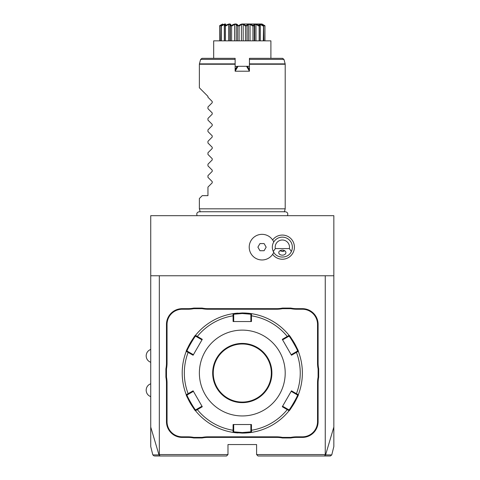 <?xml version="1.0" encoding="UTF-8"?>
<svg xmlns="http://www.w3.org/2000/svg" width="480" height="480" viewBox="0 0 480 480"><rect width="100%" height="100%" fill="white"/><g stroke="black" fill="none" stroke-linecap="round" stroke-linejoin="round"><path stroke-width="0.72" d="M154.212 456L152.82 454.914L150.738 446.562L150.738 215.682L333.84 215.682L333.84 427.056L325.584 454.908L324.36 456L258.024 456L256.596 454.572L256.596 444.558L227.982 444.558L227.982 454.572L159.324 454.572L159.324 275.76L333.84 275.76M330.366 456L331.758 454.914L333.84 446.562L333.84 427.056M325.254 275.76L325.254 454.572L325.584 454.908L331.218 454.914M325.254 454.572L256.596 454.572M317.532 421.668L318.102 421.668L318.102 383.016A29.466 29.466 0 0 1 318.678 377.238L318.678 368.826L318.102 368.886A30.042 30.042 0 0 1 317.532 363.048L317.532 324.396A15.162 15.162 0 0 0 302.37 309.234L296.616 309.234A30.042 30.042 0 0 1 290.784 308.664L282.486 308.664A30.042 30.042 0 0 1 276.648 309.234L207.93 309.234A30.042 30.042 0 0 1 202.092 308.664L193.794 308.664A30.042 30.042 0 0 1 187.962 309.234L182.208 309.234A15.162 15.162 0 0 0 167.046 324.396L167.046 363.048A30.042 30.042 0 0 1 166.476 368.886L166.476 377.184A30.042 30.042 0 0 1 167.046 383.016L167.046 421.668A15.162 15.162 0 0 0 182.208 436.83L187.962 436.83A30.042 30.042 0 0 1 193.794 437.406L202.092 437.406A30.042 30.042 0 0 1 207.93 436.83L276.648 436.83A30.042 30.042 0 0 1 282.486 437.406L290.784 437.406A30.042 30.042 0 0 1 296.616 436.83L302.37 436.83A15.162 15.162 0 0 0 317.532 421.668L317.532 383.016A30.042 30.042 0 0 1 318.102 377.184L318.102 368.886M318.102 421.668A15.738 15.738 0 0 1 302.37 437.406L296.616 437.406A29.466 29.466 0 0 0 290.838 437.976L290.784 437.406M207.93 436.83L207.93 437.406L276.648 437.406A29.466 29.466 0 0 1 282.426 437.976L290.838 437.976M207.93 437.406A29.466 29.466 0 0 0 202.152 437.976L202.092 437.406M182.208 436.83L182.208 437.406L187.962 437.406A29.466 29.466 0 0 1 193.74 437.976L202.152 437.976M182.208 437.406A15.738 15.738 0 0 1 166.476 421.668L166.476 383.016A29.466 29.466 0 0 0 165.9 377.238L166.476 377.184M167.046 324.396L166.476 324.396L166.476 363.048A29.466 29.466 0 0 1 165.9 368.826L165.9 377.238M166.476 324.396A15.738 15.738 0 0 1 182.208 308.664L187.962 308.664A29.466 29.466 0 0 0 193.74 308.088L193.794 308.664M276.648 309.234L276.648 308.664L207.93 308.664A29.466 29.466 0 0 1 202.152 308.088L193.74 308.088M276.648 308.664A29.466 29.466 0 0 0 282.426 308.088L282.486 308.664M302.37 309.234L302.37 308.664L296.616 308.664A29.466 29.466 0 0 1 290.838 308.088L282.426 308.088M302.37 308.664A15.738 15.738 0 0 1 318.102 324.396L318.102 363.048A29.466 29.466 0 0 0 318.678 368.826M150.738 427.056L158.994 454.908L159.324 454.572M150.738 275.76L159.324 275.76M272.64 254.346A12.078 12.078 0 0 0 294.42 247.152A12.078 12.078 0 0 0 272.64 239.958M153.36 454.914L158.994 454.914L160.218 456L226.554 456L227.982 454.572M160.218 456L154.872 456M157.722 456L169.686 456M314.892 456L326.85 456M329.7 456L330.018 456M329.832 456L324.36 456M273.762 241.992A12.816 12.816 0 0 0 254.154 237.042A12.816 12.816 0 0 0 254.154 257.262A12.816 12.816 0 0 0 273.762 252.312M257.898 247.152L259.962 250.728L264.096 250.728L266.16 247.152L264.096 243.576L259.962 243.576L257.898 247.152M273.294 251.442C276.45 258.918 288.234 258.918 291.39 251.442A10.014 10.014 0 0 0 282.342 237.138A10.014 10.014 0 0 0 273.294 251.442L275.334 248.58L289.35 248.58L291.39 251.442M282.342 255.156A3.576 2.526 180 0 0 285.918 252.63A3.576 2.526 180 0 0 282.342 250.098A3.576 2.526 180 0 0 278.766 252.63A3.576 2.526 180 0 0 282.342 255.156M289.35 248.58A7.152 7.152 0 0 0 282.342 240A7.152 7.152 0 0 0 275.334 248.58M280.272 250.908A4.29 4.29 0 0 1 279.978 250.734L282.342 251.442L284.706 250.734A4.29 4.29 0 0 1 282.066 251.436M318.678 377.238L318.102 377.184M282.426 437.976L282.486 437.406M193.74 437.976L193.794 437.406M165.9 368.826L166.476 368.886M202.152 308.088L202.092 308.664M290.838 308.088L290.784 308.664M289.086 335.358A60.078 60.078 0 0 0 289.08 335.346C289.416 334.386 299.316 351.528 298.32 351.354A60.078 60.078 0 0 1 298.482 394.296A60.078 60.078 0 0 1 298.32 394.71C299.328 394.512 289.434 411.666 289.08 410.718A60.078 60.078 0 0 1 251.97 432.33A60.078 60.078 0 0 1 251.532 432.396A60.078 60.078 0 0 0 251.532 432.396L242.286 433.11A60.078 60.078 0 0 0 242.844 433.11M243.396 433.104A60.078 60.078 0 0 0 243.954 433.092M244.5 433.074A60.078 60.078 0 0 0 245.04 433.05M245.088 433.05A60.078 60.078 0 0 0 245.574 433.02M246.096 432.99A60.078 60.078 0 0 0 247.086 432.918M247.596 432.876A60.078 60.078 0 0 0 251.268 432.438M289.08 410.718L282.294 406.734L291.474 390.828L296.436 393.696L296.016 394.14L297.504 394.998C298.458 394.872 289.302 410.742 288.918 409.866L289.08 410.718A60.078 60.078 0 0 0 289.086 410.706M289.242 410.514A60.078 60.078 0 0 0 298.23 394.95M297.504 351.066L296.016 351.924L296.436 352.368L291.474 355.236L282.294 339.336L287.262 336.468L287.43 337.062L288.918 336.198C289.302 335.322 298.458 351.18 297.504 351.066L298.32 351.354L296.436 352.368A57.96 57.96 0 0 1 296.436 393.696L298.32 394.71A60.078 60.078 0 0 0 298.314 351.342M298.224 351.114A60.078 60.078 0 0 0 289.242 335.55M242.844 312.954A60.078 60.078 0 0 0 242.286 312.954L251.532 313.668A60.078 60.078 0 0 0 251.514 313.668A60.078 60.078 0 0 1 288.798 335.004A60.078 60.078 0 0 1 289.08 335.346L288.918 336.198L288.798 335.004M251.256 313.626A60.078 60.078 0 0 0 247.554 313.182M247.08 313.146A60.078 60.078 0 0 0 246.09 313.074M245.574 313.044A60.078 60.078 0 0 0 245.082 313.02M245.04 313.014A60.078 60.078 0 0 0 244.5 312.996M243.948 312.978A60.078 60.078 0 0 0 243.396 312.966M250.872 315.954L251.466 315.804L251.532 313.668L250.872 314.232L250.872 321.534L251.472 321.534L233.106 321.534L233.046 313.668L242.286 312.954L242.286 313.524L250.872 314.232M251.472 321.534L251.466 315.804A57.96 57.96 0 0 1 287.262 336.468L289.08 335.346M298.32 394.71L297.504 394.998L298.482 394.296M251.97 432.33L250.872 431.832L251.532 432.396L251.466 430.26L250.872 430.116L250.872 431.832L242.286 432.54L242.286 433.11L233.046 432.396L233.106 424.53L251.472 424.53L251.466 430.26A57.96 57.96 0 0 0 287.262 409.596L287.43 409.008L282.594 406.212L282.294 406.734M288.918 409.866L287.43 409.008M242.286 432.54L233.706 431.832L233.706 424.53L233.106 424.53M233.064 432.402A60.078 60.078 0 0 1 233.046 432.396A60.078 60.078 0 0 1 232.608 432.33A60.078 60.078 0 0 1 195.498 410.718C195.162 411.684 185.262 394.536 186.258 394.71A60.078 60.078 0 0 0 186.264 394.722A60.078 60.078 0 0 1 186.096 394.296A60.078 60.078 0 0 1 186.096 351.768A60.078 60.078 0 0 1 186.258 351.354C185.25 351.552 195.144 334.404 195.498 335.346A60.078 60.078 0 0 0 195.492 335.358M237.978 313.11A60.078 60.078 0 0 0 237.492 313.146M236.982 313.188A60.078 60.078 0 0 0 233.31 313.626M233.058 313.668A60.078 60.078 0 0 0 233.046 313.668L233.706 314.232L242.286 313.524M195.336 335.55A60.078 60.078 0 0 0 186.348 351.114M186.264 351.342A60.078 60.078 0 0 0 186.258 351.354L187.074 351.066C186.12 351.192 195.27 335.328 195.66 336.198L201.984 339.852L202.284 339.336L193.098 355.236L186.258 351.354L187.074 351.066L188.562 351.924L188.136 352.368A57.96 57.96 0 0 0 188.136 393.696L188.562 394.14L193.398 391.35L193.098 390.828L202.284 406.734L195.498 410.718L195.66 409.866C195.276 410.748 186.12 394.884 187.074 394.998L188.562 394.14M186.354 394.956A60.078 60.078 0 0 0 195.498 410.718L195.66 409.866L197.148 409.008L197.316 409.596A57.96 57.96 0 0 0 233.112 430.26L233.706 430.116M195.498 410.718L195.78 411.066A60.078 60.078 0 0 0 232.608 432.33L233.706 431.832L233.046 432.396M233.322 432.438A60.078 60.078 0 0 0 237.024 432.882M237.492 432.924A60.078 60.078 0 0 0 237.978 432.96M195.66 336.198L195.498 335.346A60.078 60.078 0 0 1 233.046 313.668L233.706 314.232L233.706 315.954L233.112 315.804A57.96 57.96 0 0 0 197.316 336.468L197.148 337.062M193.098 390.828L186.258 394.71L187.074 394.998M195.498 335.346L202.284 339.336M242.286 415.95A42.912 42.912 0 0 0 285.204 373.032A42.912 42.912 0 0 0 242.286 330.12A42.912 42.912 0 0 0 199.374 373.032A42.912 42.912 0 0 0 242.286 415.95M282.294 339.336L282.594 339.852L287.43 337.062M296.016 351.924L291.18 354.72L291.474 355.236M291.474 390.828L291.18 391.35L296.016 394.14M251.472 424.53L250.872 424.53L250.872 430.116M197.148 409.008L201.984 406.212L202.284 406.734M193.098 355.236L193.398 354.72L188.562 351.924M233.106 321.534L233.706 321.534L233.706 315.954M242.286 343.992A29.04 29.04 0 0 0 213.252 373.032A29.04 29.04 0 0 0 242.286 402.072A29.04 29.04 0 0 0 271.326 373.032A29.04 29.04 0 0 0 242.286 343.992M200.208 211.914L199.374 208.818L285.204 208.818L284.37 211.914M235.134 70.728L235.134 71.208L249.444 71.208L249.444 63.87L249.444 64.242L285.204 64.242L285.204 208.818M235.134 69.774L236.892 66.738L235.134 70.254M237.126 66.6L238.032 66.306L235.134 71.208L235.134 58.332L202.008 58.332L200.622 59.394L235.134 59.394M235.134 63.87L235.134 64.242L199.374 64.242L199.422 63.87L235.134 63.87M235.584 69L235.134 67.812M235.134 66.306L237.372 66.456M247.44 66.594L249.444 69.774L249.444 71.208L246.546 66.306L249.444 66.306M246.546 66.306L238.032 66.306M249.444 67.812L248.994 69L247.686 66.738L246.942 66.306L237.636 66.306M283.956 59.394L282.57 58.332L249.444 58.332L249.444 63.87L285.156 63.87L283.956 59.394L249.444 59.394M249.444 69.774L248.994 69M213.678 58.332L213.678 40.842L270.9 40.842L270.9 41.7M213.678 40.842L213.678 41.7M222.516 24.438L219.642 26.094L219.63 25.716L222.696 24.252L221.046 25.716C225.396 23.394 226.662 23.394 224.838 25.716L225.024 25.716C229.254 23.394 231.192 23.394 230.838 25.716L231.084 25.716C234.678 23.394 237.054 23.394 238.212 25.716L238.494 25.716C240.366 24.456 241.632 23.904 242.286 24.078C242.946 23.904 244.212 24.456 246.084 25.716L246.366 25.716C247.524 23.394 249.9 23.394 253.494 25.716L253.74 25.716C253.386 23.394 255.324 23.394 259.554 25.716L259.74 25.716C257.916 23.394 259.182 23.394 263.532 25.716L261.858 24.228L264.948 25.716L264.936 40.842M264.936 26.094L262.368 24.69M262.368 24.438L262.062 24.438M263.628 25.716L263.832 40.842M263.532 25.716L263.304 40.842M263.304 26.094L260.256 24.438L260.256 40.842M260.256 24.438L259.374 24.438L260.13 26.094L260.13 40.842L260.136 26.052L259.74 25.716M259.554 25.716L259.14 26.094L259.14 40.842M259.14 26.094L255.972 24.438L255.972 40.842M255.972 24.438L254.622 24.438L254.28 26.094L254.28 40.842M253.494 25.716L252.948 26.094L252.948 40.842M254.28 26.094L253.74 25.716M252.948 26.094L250.038 24.438L250.038 40.842M250.038 24.438L248.382 24.438L248.382 40.842M248.382 24.438L246.978 26.094L246.978 40.842M246.084 25.716L245.466 26.094L245.466 40.842M246.978 26.094L246.54 25.5M245.466 26.094L243.174 24.438L243.174 40.842M243.174 24.438L241.404 24.438L241.404 40.842M241.404 24.438L239.112 26.094L239.112 40.842M237.162 24.654L238.212 25.716L237.6 26.094L237.6 40.842M239.112 26.094L238.494 25.716M237.6 26.094L236.196 24.438L236.196 40.842M236.196 24.438L234.54 24.438L234.54 40.842M234.54 24.438L231.63 26.094L231.63 40.842M230.838 25.716L230.298 26.094L230.298 40.842M231.63 26.094L231.084 25.716L231.516 25.488M230.298 26.094L229.956 24.438L228.606 24.438L228.606 40.842M228.606 24.438L225.438 26.094L225.438 40.842M224.838 25.716L224.448 26.094L224.448 40.842M225.438 26.094L225.024 25.716M224.322 40.842L224.322 24.438L225.204 24.438L224.442 26.052L224.442 40.842M224.322 24.438L221.274 26.094L221.274 40.842M220.95 25.716L220.746 40.842M221.274 26.094L221.046 25.716M219.642 26.094L219.642 40.842L219.63 25.716L222.606 24M242.286 24.078L241.842 24.102M239.76 24.894L238.896 25.434M244.812 24.888L244.236 24.588M259.374 25.626L257.784 24.9M262.062 25.008L261.27 24.654M263.952 25.152L263.598 24.954M242.286 24L261.972 24L242.286 24M220.848 25.026L220.476 25.236M230.82 25.59L230.742 25.128M226.824 24.882L226.41 25.068M226.014 25.248L225.204 25.626M199.374 208.818L199.374 198.516L202.236 195.654L207.96 195.654L207.96 187.074L212.22 182.814L212.22 181.602L207.96 177.342L207.96 175.632L212.22 171.372L212.22 170.16L207.96 165.9L207.96 164.19L212.22 159.93L212.22 158.712L207.96 154.452L207.96 152.748L212.22 148.488L212.22 147.27L207.96 143.01L207.96 141.3L212.22 137.04L212.22 135.828L207.96 131.568L207.96 129.858L212.22 125.598L212.22 124.386L207.96 120.126L207.96 118.416L212.22 114.156L212.22 112.938L207.96 108.678L207.96 106.968L212.22 102.708L212.22 101.496L207.96 97.236L207.96 96.384L199.374 87.798L199.374 64.242M317.532 383.016L318.102 383.016M302.37 436.83L302.37 437.406M296.616 436.83L296.616 437.406M276.648 436.83L276.648 437.406M187.962 436.83L187.962 437.406M167.046 421.668L166.476 421.668M167.046 383.016L166.476 383.016M167.046 363.048L166.476 363.048M182.208 309.234L182.208 308.664M187.962 309.234L187.962 308.664M207.93 309.234L207.93 308.664M296.616 309.234L296.616 308.664M317.532 324.396L318.102 324.396M317.532 363.048L318.102 363.048M242.286 402.642A29.61 29.61 0 0 0 271.902 373.032A29.61 29.61 0 0 0 242.286 343.422A29.61 29.61 0 0 0 212.676 373.032A29.61 29.61 0 0 0 242.286 402.642M150.738 362.304C147.852 361.128 146.322 358.986 146.16 355.866C146.322 352.752 147.852 350.604 150.738 349.428M150.738 396.636C147.852 395.46 146.322 393.312 146.16 390.198C146.322 387.084 147.852 384.936 150.738 383.76M186.258 351.354L186.096 351.768M186.258 394.71L186.096 394.296M233.046 313.668L232.608 313.74M287.442 215.682C288.282 213.534 287.574 212.214 285.318 211.734L199.26 211.734C197.004 212.214 196.296 213.534 197.136 215.682M270.9 58.332L270.9 40.842M264.948 40.842L264.948 25.716L261.972 24M254.706 40.842L254.706 25.164M229.872 40.842L229.872 25.164M199.422 63.87L200.622 59.394M285.204 64.242L285.156 63.87"/></g></svg>
